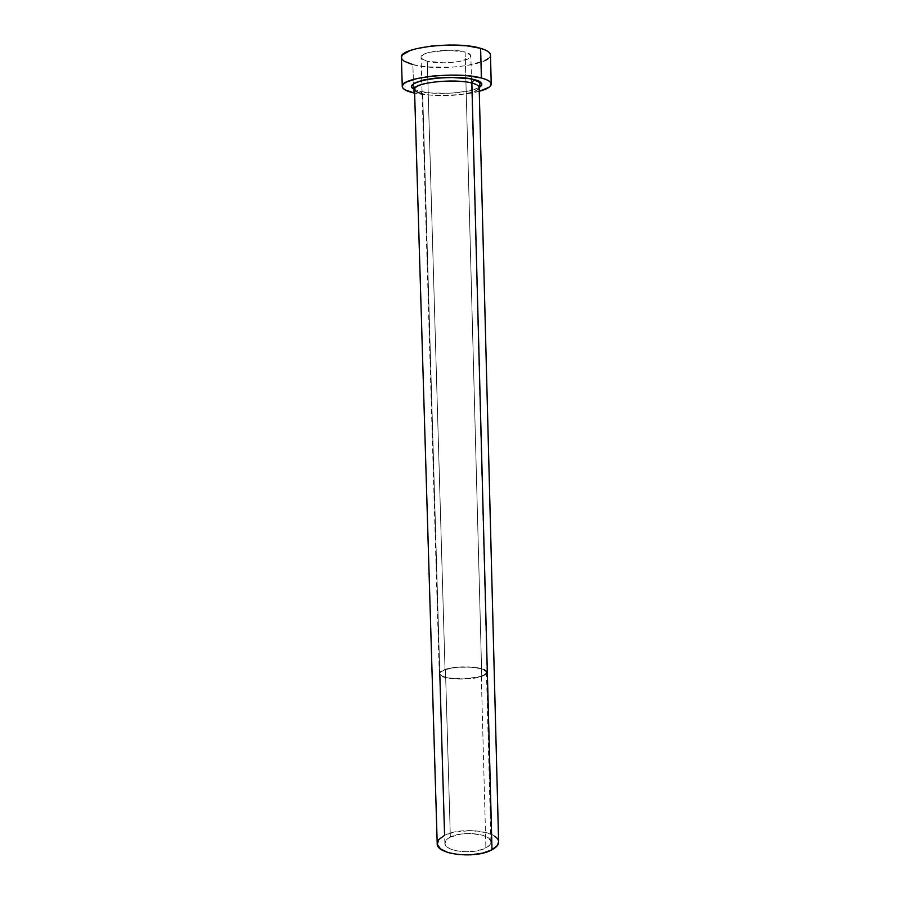 <?xml version="1.0" encoding="UTF-8"?>
<svg xmlns="http://www.w3.org/2000/svg" width="900" height="900" viewBox="0 0 900 900"><rect width="100%" height="100%" fill="white"/><g stroke="black" fill="none" stroke-linecap="round" stroke-linejoin="round"><path stroke-width="0.67" stroke-dasharray="4.5 3.38" d="M450.338 837.113C446.715 838.935 444.892 840.982 444.881 843.266C443.981 851.479 473.659 854.955 485.899 847.924L481.309 676.283C468.866 681.019 438.863 679.028 439.864 673.639C439.909 672.143 441.776 670.77 445.455 669.544L450.338 837.113L446.006 840.308L444.949 843.874L447.401 847.271L449.865 848.745L456.829 850.916L465.559 851.794L474.671 851.22L482.692 849.296L488.374 846.337L490.86 842.816L490.781 841.028L488.048 837.709L482.321 835.133L470.149 833.445L461.374 833.985L450.338 837.113L445.455 669.544L441.034 671.681L439.931 674.033L442.373 676.238L448.065 677.959L465.368 678.915L481.309 676.283L485.55 674.077L486.315 671.715L481.039 668.666L469.924 667.058L456.649 667.384L445.455 669.544C458.134 665.021 487.136 666.911 486.461 672.334C486.45 673.751 484.729 675.067 481.309 676.283L485.899 847.924C489.251 846.124 490.939 844.144 490.928 841.984C491.512 833.726 462.803 830.396 450.338 837.113M465.829 78.311L481.77 676.373C485.28 675.124 487.035 673.774 487.046 672.322C487.733 666.765 458.01 664.83 445.016 669.465C441.236 670.725 439.324 672.12 439.29 673.661C438.255 679.185 469.012 681.232 481.77 676.373L465.131 52.054C451.575 47.858 419.636 51.694 421.054 57.251C421.189 58.804 423.259 60.109 427.275 61.178L445.016 669.465L427.275 61.178L422.426 59.209L421.088 56.835L423.562 54.394L429.525 52.279L447.941 50.254L465.131 52.054L470.723 55.294L469.777 57.746L467.921 58.916L457.897 61.729L444.037 62.843L427.275 61.178C441.056 65.126 471.848 61.459 470.846 55.856C470.756 54.383 468.844 53.123 465.131 52.054L465.829 78.176M422.134 93.679L420.514 91.418L414.517 89.449L420.514 91.418L422.674 93.802C440.595 98.302 480.353 93.949 479.16 87.435C478.395 91.058 469.688 93.69 453.049 95.31C437.996 95.85 427.871 95.355 422.674 93.802L444.577 835.357C439.695 837.788 437.231 840.544 437.209 843.626M439.841 674.921L422.674 93.802C417.42 92.587 414.697 91.058 414.517 89.235M498.611 841.905C499.32 830.88 461.239 826.47 444.577 835.357L453.791 832.23L470.88 830.52L487.035 832.748L494.685 836.145M401.389 57.521C401.67 60.367 405.506 62.741 412.875 64.642L413.73 92.914L412.875 64.642C437.681 71.539 491.985 65.093 490.489 55.024M479.261 91.305C462.656 95.951 431.46 96.817 414.63 93.116L427.196 94.871L443.374 95.445L460.001 94.567L479.261 91.305M479.16 87.649L469.069 90.99L450.754 93.24L431.19 92.992L420.514 91.418C426.004 94.129 466.099 94.916 479.16 87.649M412.875 64.642L426.375 66.847L451.001 67.264L467.032 65.587L484.965 60.649M488.374 58.579L490.196 56.396L490.343 54.191M497.081 838.26L498.611 841.849M445.016 669.465L456.48 667.249L474.345 667.26L484.088 669.476L486.9 671.681L486.968 672.885L481.77 676.373L474.502 678.116L455.974 679.05L447.683 678.082L440.156 675.236L439.47 672.851L445.016 669.465M444.881 843.266L439.864 673.639M439.29 673.661L421.054 57.251M487.046 672.322L470.846 55.856M490.928 841.984L486.461 672.334"/><path stroke-width="1.35" d="M414.517 89.235L437.209 843.626C435.926 854.561 475.729 859.23 491.996 849.769C496.418 847.384 498.623 844.762 498.611 841.905L479.16 87.435L479.902 83.576C481.444 83.475 479.363 82.192 473.636 79.751C456.188 73.957 410.017 80.089 413.55 85.421L414.517 89.235C412.616 82.8 454.32 78.176 471.859 83.059L491.996 849.769L471.859 83.059C475.999 83.925 478.429 85.388 479.16 87.435C479.048 85.736 476.618 84.285 471.859 83.059L474.007 79.627L469.046 78.626L449.618 77.355L435.611 78.109L423.439 80.032L415.035 82.789L411.637 85.927L411.964 87.491L414.517 89.449C407.093 85.972 412.841 82.339 431.764 78.559C452.936 76.894 467.021 77.242 474.007 79.627L471.859 83.059C466.897 81.416 456.705 80.831 441.259 81.315C424.147 82.924 415.238 85.567 414.517 89.235C415.327 91.35 417.87 92.835 422.134 93.679M498.611 841.849L497.486 845.347L491.996 849.769L482.659 853.133L470.936 854.842L458.719 854.64L448.009 852.536L440.483 848.903L437.276 844.346L438.761 839.599L444.577 835.357L439.841 674.921M491.22 83.981L490.489 55.024C490.354 52.459 487.069 50.22 480.623 48.33L481.387 77.996C487.811 79.695 491.085 81.709 491.22 84.026C491.062 86.726 487.069 89.156 479.261 91.305L489.094 87.233L490.916 85.264L491.074 83.272L489.51 81.349L486.248 79.571L481.387 77.996L480.623 48.33C456.559 40.613 398.554 47.61 401.389 57.521L402.277 86.479M414.63 93.116L413.73 92.914C406.373 91.226 402.559 89.089 402.277 86.513C399.488 77.58 457.38 71.1 481.387 77.996L467.64 75.78L450.405 75.082L432.562 76.05L417.094 78.514L406.496 82.024L403.56 84.004L402.322 86.006L402.806 87.975L404.955 89.82L414.63 93.116M474.007 79.627L477.877 80.854L481.781 83.767L481.714 85.343L479.16 87.649C483.356 83.756 481.635 81.09 474.007 79.627M484.965 60.649L488.374 58.579M490.343 54.191L488.767 52.054L485.494 50.074L480.623 48.33L466.841 45.821L449.572 45L431.696 46.024L416.194 48.701L410.164 50.524L402.66 54.742L401.423 56.959L401.918 59.141L404.077 61.189L412.875 64.642M494.685 836.145L497.081 838.26"/></g></svg>
